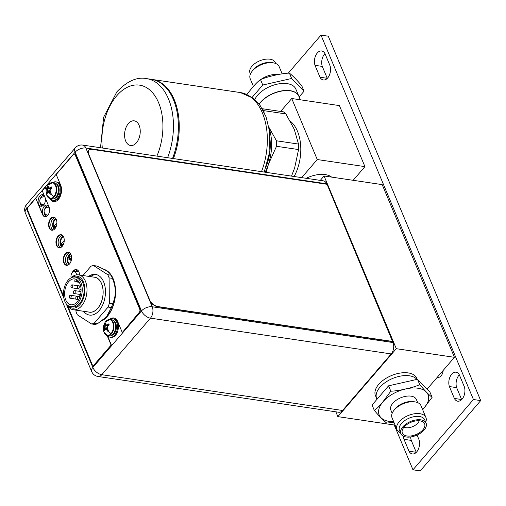 <?xml version="1.0" encoding="UTF-8"?>
<svg xmlns="http://www.w3.org/2000/svg" width="506" height="506" viewBox="0 0 506 506"><rect width="100%" height="100%" fill="white"/><g stroke="black" fill="none" stroke-linecap="round" stroke-linejoin="round"><path stroke-width="0.76" d="M394.237 425.008L412.978 469.802L473.433 399.519L321 35.116L288.319 73.117M437.273 377.28A7.027 4.339 -81.5 0 0 437.779 377.406A7.027 4.339 -81.5 0 0 441.08 375.869A7.027 4.339 -81.5 0 0 443.186 370.411M454.356 398.443A9.304 5.743 -81.5 0 0 457.715 401.188A9.304 5.743 -81.5 0 0 462.079 399.152A9.304 5.743 -81.5 0 0 464.35 386.824L459.378 374.94A9.304 5.743 -81.5 0 0 456.02 372.195A9.304 5.743 -81.5 0 0 451.649 374.225A9.304 5.743 -81.5 0 0 449.385 386.559L454.356 398.443L461.624 399.525L456.652 387.634A9.304 5.743 98.5 0 1 458.917 375.307A9.304 5.743 98.5 0 1 459.334 374.857M403.446 436.223A9.304 5.743 -81.5 0 0 404.003 439.322L408.974 451.207A9.304 5.743 -81.5 0 0 412.333 453.952A9.304 5.743 -81.5 0 0 416.697 451.915A9.304 5.743 -81.5 0 0 418.968 439.587L417.077 435.065M319.982 77.222A9.304 5.743 -81.5 0 0 323.34 79.967A9.304 5.743 -81.5 0 0 327.711 77.93A9.304 5.743 -81.5 0 0 329.975 65.603L325.004 53.712A9.304 5.743 -81.5 0 0 321.645 50.967A9.304 5.743 -81.5 0 0 317.281 53.003A9.304 5.743 -81.5 0 0 315.01 65.331L319.982 77.222L327.249 78.297L322.278 66.412A9.304 5.743 98.5 0 1 324.548 54.085A9.304 5.743 98.5 0 1 324.966 53.636M473.433 399.519L480.7 400.594L420.246 470.884L412.978 469.802M480.7 400.594L328.267 36.198L321 35.116M416.28 452.364A9.304 5.743 98.5 0 1 416.242 452.288L411.27 440.397A9.304 5.743 98.5 0 1 410.695 436.963M438.734 377.381A7.027 4.339 98.5 0 1 437.817 376.654M456.652 387.634L449.385 386.559M408.974 451.207L416.242 452.288M411.27 440.397L404.003 439.322M322.278 66.412L315.01 65.331M427.096 389.12L454.439 357.325L382.194 184.62L324.061 175.987L396.299 348.685L454.439 357.325M320.273 180.389L324.061 175.987M396.299 348.685L337.863 416.628L395.104 425.135M417.254 379.329L416.83 378.324A22.416 12.334 157.3 0 0 400.157 373.074A22.416 12.334 157.3 0 0 378.709 384.383A22.416 12.334 157.3 0 0 375.471 395.629L376.673 398.507A22.416 12.334 -22.7 0 1 379.911 387.261A22.416 12.334 -22.7 0 1 399.582 376.281A22.416 12.334 -22.7 0 1 416.931 379.405A22.416 12.334 -22.7 0 0 399.582 376.281A22.416 12.334 -22.7 0 0 379.911 387.261A22.416 12.334 157.3 0 0 376.673 398.507L376.995 399.278M337.863 416.628L335.851 411.827M43.314 196.866L43.092 196.334L43.933 195.36M40.758 203.437L41.897 206.163M45.104 213.791L46.236 216.524M47.203 215.967L46.754 214.905M63.541 296.042L27.666 210.23A2.239 1.385 98.5 0 1 28.153 207.099L35.749 198.263L42.561 214.563A6.015 3.713 -81.5 0 0 44.926 216.739A6.015 3.713 -81.5 0 0 47.747 215.423A6.015 3.713 -81.5 0 0 49.05 207.017L42.238 190.724L45.16 187.328L46.305 189.402M48.81 206.442L48.152 207.207L48.81 206.442M48.721 207.251L49.012 206.916M42.89 205.664L42.415 204.544M44.794 208.788L47.672 205.436M70.606 253.873A5.604 3.46 -81.6 0 0 69.044 254.999A5.604 3.46 -81.6 0 0 69.031 264.442M69.259 264.227A5.604 3.46 98.4 0 1 69.626 255.081A5.604 3.46 98.4 0 1 70.764 254.145M71.39 255.897L69.885 256.08L68.822 260.002L70.068 258.547L71.106 261.02M71.542 256.839L71.207 257.225L71.586 258.136M71.472 256.314L69.885 256.08M70.992 258.686L71.314 257.484M71.555 258.768L70.068 258.547M63.263 236.308A5.604 3.46 -81.6 0 0 61.694 237.434A5.604 3.46 -81.6 0 0 61.681 246.884M61.909 246.675A5.604 3.46 98.4 0 1 62.276 237.523A5.604 3.46 98.4 0 1 63.421 236.58M63.781 243.399L61.903 245.581L61.22 243.955L64.249 240.439M63.003 244.303L61.22 243.955M62.965 244.215L63.845 243.196M55.919 218.75A5.604 3.46 -81.6 0 0 54.344 219.876A5.604 3.46 -81.6 0 0 54.332 229.332M54.566 229.117A5.604 3.46 98.4 0 1 54.92 219.965A5.604 3.46 98.4 0 1 56.077 219.016M56.444 225.821L54.553 228.023L53.87 226.397L56.906 222.868M55.654 226.745L53.87 226.397M55.616 226.656L56.508 225.619M93.616 277.105A17.71 10.942 98.4 0 1 101.573 283.594A17.71 10.942 98.4 0 1 100.681 303.676A17.71 10.942 98.4 0 1 88.442 311.993M73.338 309.754L89.435 312.145A17.634 10.892 -81.6 0 0 97.715 308.287A17.634 10.892 -81.6 0 0 102.977 289.59A17.634 10.892 -81.6 0 0 94.609 277.25L78.506 274.866A17.634 10.892 98.4 0 1 86.88 287.206A17.634 10.892 98.4 0 1 81.611 305.896A17.634 10.892 98.4 0 1 73.338 309.754A17.634 10.892 98.4 0 1 67.077 304.757M90.429 276.63L90.808 276.327A20.55 12.694 98.4 0 1 96.513 274.625M71.068 277.832A17.634 10.892 98.4 0 1 78.506 274.866M72.282 277.32A16.141 9.968 98.4 0 1 84.129 283.936A16.141 9.968 98.4 0 1 79.967 304.574A16.141 9.968 98.4 0 1 68.089 305.605M70.65 306.636L72.567 306.921A14.946 9.234 -81.6 0 0 79.581 303.651A14.946 9.234 -81.6 0 0 84.047 287.806A14.946 9.234 -81.6 0 0 76.95 277.358L75.033 277.073A14.946 9.234 98.4 0 1 82.124 287.528A14.946 9.234 98.4 0 1 77.665 303.366A14.946 9.234 98.4 0 1 70.65 306.636A14.946 9.234 98.4 0 1 63.56 296.187A14.946 9.234 98.4 0 1 68.019 280.343A14.946 9.234 98.4 0 1 75.033 277.073M65.786 300.058A13.08 8.077 -81.6 0 0 70.922 304.789A13.08 8.077 -81.6 0 0 79.467 297.964A13.08 8.077 -81.6 0 0 79.897 283.657A13.08 8.077 -81.6 0 0 74.761 278.92A13.08 8.077 -81.6 0 0 66.216 285.745A13.08 8.077 -81.6 0 0 65.786 300.058M76.849 279.723L76.621 281.184A0.746 0.462 98.4 0 1 76.058 281.848L75.141 281.697A0.746 0.462 98.4 0 1 74.799 280.887L75.084 279.04A13.08 8.077 98.4 0 1 75.337 279.04M79.17 296.567A13.08 8.077 98.4 0 1 79.214 294.309M79.657 291.355A13.08 8.077 98.4 0 1 80.264 289.185M76.058 281.848A0.746 0.462 98.4 0 1 76.052 281.848L79.233 282.323L76.058 281.848M74.774 293.221A1.493 0.923 98.4 0 1 74.078 293.55A1.493 0.923 98.4 0 1 73.364 292.506A1.493 0.923 98.4 0 1 73.813 290.918A1.493 0.923 98.4 0 1 74.515 290.589A1.493 0.923 98.4 0 1 75.223 291.639A1.493 0.923 98.4 0 1 74.774 293.221M70.745 297.907A1.493 0.923 98.4 0 1 70.043 298.236A1.493 0.923 98.4 0 1 69.335 297.186A1.493 0.923 98.4 0 1 69.784 295.605A1.493 0.923 98.4 0 1 70.486 295.276A1.493 0.923 98.4 0 1 71.194 296.326A1.493 0.923 98.4 0 1 70.745 297.907M72.364 287.465A1.493 0.923 98.4 0 1 71.662 287.794A1.493 0.923 98.4 0 1 70.954 286.744A1.493 0.923 98.4 0 1 71.403 285.163A1.493 0.923 98.4 0 1 72.105 284.834A1.493 0.923 98.4 0 1 72.813 285.877A1.493 0.923 98.4 0 1 72.364 287.465M78.809 288.534A1.493 0.923 98.4 0 1 78.107 288.863A1.493 0.923 98.4 0 1 77.399 287.819A1.493 0.923 98.4 0 1 77.842 286.232A1.493 0.923 98.4 0 1 78.544 285.909A1.493 0.923 98.4 0 1 79.252 286.953A1.493 0.923 98.4 0 1 78.809 288.534M77.19 298.976A1.493 0.923 98.4 0 1 76.488 299.305A1.493 0.923 98.4 0 1 75.78 298.262A1.493 0.923 98.4 0 1 76.223 296.674A1.493 0.923 98.4 0 1 76.925 296.352A1.493 0.923 98.4 0 1 77.633 297.395A1.493 0.923 98.4 0 1 77.19 298.976M77.235 270.147L75.982 271.602M71.093 277.8A4.409 2.726 98.4 0 1 72.307 272.475A4.409 2.726 98.4 0 1 74.23 271.494A4.409 2.726 98.4 0 1 76.488 274.866M326.8 184.254L326.617 183.804A8.147 5.028 -81.5 0 0 323.416 180.857L82.661 145.083A8.147 5.028 98.5 0 1 85.862 148.03L152.23 306.775A8.147 5.028 98.5 0 1 150.459 318.154L101.807 374.699A8.147 5.028 98.5 0 1 97.987 376.477L338.742 412.251A8.147 5.028 -81.5 0 0 342.562 410.474L391.214 353.928A8.147 5.028 -81.5 0 0 392.979 342.543L392.612 341.664L157.733 306.762A7.47 4.2 40.7 0 1 149.51 300.14L88.607 154.475A7.47 4.2 40.7 0 1 88.759 150.465A7.47 4.2 40.7 0 1 88.841 150.371M48.734 206.252A5.832 3.599 -81.5 0 0 46.957 205.069A5.832 3.599 -81.5 0 0 44.224 206.34A5.832 3.599 -81.5 0 0 42.479 212.52A5.832 3.599 -81.5 0 0 45.243 216.6A5.832 3.599 -81.5 0 0 46.571 216.404M44.401 195.885A5.832 3.599 -81.5 0 0 42.624 194.702A5.832 3.599 -81.5 0 0 39.885 195.98A5.832 3.599 -81.5 0 0 38.146 202.153A5.832 3.599 -81.5 0 0 40.91 206.233A5.832 3.599 -81.5 0 0 43.642 204.962A5.832 3.599 -81.5 0 0 45.255 197.935M70.03 253.126A6.426 3.966 -81.5 0 0 68.671 252.488A6.426 3.966 -81.5 0 0 65.66 253.892A6.426 3.966 -81.5 0 0 63.737 260.704A6.426 3.966 -81.5 0 0 66.786 265.201A6.426 3.966 -81.5 0 0 68.266 264.98M62.687 235.568A6.426 3.966 -81.5 0 0 61.334 234.923A6.426 3.966 -81.5 0 0 58.316 236.334A6.426 3.966 -81.5 0 0 56.394 243.146A6.426 3.966 -81.5 0 0 59.442 247.636A6.426 3.966 -81.5 0 0 60.922 247.421M55.344 218.004A6.426 3.966 -81.5 0 0 53.99 217.365A6.426 3.966 -81.5 0 0 50.973 218.769A6.426 3.966 -81.5 0 0 49.05 225.581A6.426 3.966 -81.5 0 0 52.099 230.078A6.426 3.966 -81.5 0 0 53.579 229.857M77.975 270.413A6.426 3.966 -81.5 0 0 76.621 269.774A6.426 3.966 -81.5 0 0 73.604 271.178A6.426 3.966 -81.5 0 0 73.161 271.76M44.673 209.136A5.832 3.599 98.5 0 1 46.027 206.612A5.832 3.599 98.5 0 1 47.83 205.392M46.172 216.543A5.832 3.599 98.5 0 1 44.243 212.185M40.341 198.757A5.832 3.599 98.5 0 1 41.688 196.246A5.832 3.599 98.5 0 1 43.497 195.025M41.84 206.182A5.832 3.599 98.5 0 1 39.911 201.843M67.709 265.163A6.426 3.966 98.5 0 1 65.495 260.255A6.426 3.966 98.5 0 1 67.462 254.157A6.426 3.966 98.5 0 1 69.55 252.791M60.366 247.605A6.426 3.966 98.5 0 1 58.152 242.69A6.426 3.966 98.5 0 1 60.119 236.599A6.426 3.966 98.5 0 1 62.206 235.227M53.029 230.04A6.426 3.966 98.5 0 1 50.815 225.132A6.426 3.966 98.5 0 1 52.776 219.035A6.426 3.966 98.5 0 1 54.863 217.669M75.312 271.558A6.426 3.966 98.5 0 1 75.407 271.444A6.426 3.966 98.5 0 1 77.494 270.077M82.965 275.53L90.991 266.2A29.519 18.229 98.5 0 1 93.572 265.555L107.778 274.707A29.519 18.229 98.5 0 1 109.1 277.87L109.347 303.258A29.519 18.229 98.5 0 1 108.752 305.194A29.519 18.229 98.5 0 1 108.088 307.072L94.122 323.309A29.519 18.229 98.5 0 1 91.542 323.954L77.336 314.802A29.519 18.229 98.5 0 1 76.014 311.633L76.001 310.153M83.541 311.272A20.55 12.688 -81.5 0 0 89.537 315.08A20.55 12.688 -81.5 0 0 99.176 310.583A20.55 12.688 -81.5 0 0 105.318 288.799A20.55 12.688 -81.5 0 0 95.577 274.429A20.55 12.688 -81.5 0 0 88.676 276.371M109.347 303.258L112.623 303.745C116.266 295.839 116.184 287.376 112.376 278.357A29.519 18.229 -81.5 0 0 111.756 276.731A29.519 18.229 -81.5 0 0 111.054 275.194L112.37 277.807A26.154 16.154 -81.5 0 1 113.059 279.306A26.154 16.154 -81.5 0 1 106.583 316.731L111.364 307.559L108.088 307.072M111.364 307.559A29.519 18.229 -81.5 0 0 112.028 305.681A29.519 18.229 -81.5 0 0 112.623 303.745M91.542 323.954L94.818 324.441A29.519 18.229 -81.5 0 0 97.405 323.796L106.323 317.009M107.778 274.707L111.054 275.194C110.042 272.696 105.311 269.641 96.848 266.042L93.572 265.555M112.376 278.357L109.1 277.87M94.122 323.309L97.405 323.796M392.776 341.48L157.891 306.579A7.47 4.2 -139.3 0 1 149.675 299.957L88.771 154.286A7.47 4.2 -139.3 0 1 88.917 150.276A7.47 4.2 -139.3 0 1 92.174 149.39L327.059 184.292L392.612 341.664M108.777 323.872A11.1 6.11 157.3 0 0 107.651 324.669A10.911 2.132 179.5 0 0 106.349 324.922L108.044 324.725L108.822 323.846L109.239 324.96A11.1 6.11 -22.7 0 0 108.113 325.763A10.911 8.26 -57.2 0 0 107.38 327.382A10.911 8.311 -104.1 0 0 107.582 329.153A11.1 6.243 -139.3 0 0 108.41 330.26L108.05 330.753A11.126 6.255 40.7 0 0 111.004 333.656A7.969 4.921 98.5 0 1 103.958 332.044L107.639 335.668L109.264 335.908A8.185 5.054 -81.5 0 0 113.11 334.118A8.185 5.054 -81.5 0 0 115.551 325.447A8.185 5.054 -81.5 0 0 111.674 319.722L110.042 319.482A8.185 5.054 98.5 0 1 113.926 325.206A8.185 5.054 98.5 0 1 111.478 333.878A8.185 5.054 98.5 0 1 107.639 335.668A8.185 5.054 98.5 0 1 105.944 334.877M103.958 332.044L103.958 332.044A11.126 11.126 0 0 1 105.469 321.879L105.469 321.879A7.969 4.921 98.5 0 1 105.868 321.373A7.969 4.921 -81.5 0 1 112.737 322.518A7.969 4.921 -81.5 0 1 111.004 333.656M106.349 324.922A10.911 2.309 -161.8 0 1 105.558 324.321A11.1 6.243 -139.3 0 1 105.514 323.328L104.742 324.213A11.1 6.243 40.7 0 0 104.793 325.206A10.911 8.311 75.9 0 0 104.622 326.927A10.911 8.26 122.8 0 0 104.268 328.603A11.1 6.11 157.3 0 0 103.92 329.514L104.381 330.608A11.1 6.11 -22.7 0 1 104.723 329.697A10.911 2.132 -0.5 0 1 105.653 329.387A10.911 2.309 18.2 0 0 106.817 330.045A11.1 6.243 40.7 0 0 107.645 331.152L107.209 330.102L106.235 329.476L107.051 329.298M107.822 326.338L105.185 325.269L104.742 324.213M108.012 325.946L104.748 324.182M107.392 327.344L105.204 327.009L105.185 325.269L104.793 325.206M107.468 328.426L104.66 328.66L105.204 327.009L104.622 326.927M107.531 328.856L103.913 329.545M103.92 329.514L104.66 328.66L104.268 328.603M108.044 329.792L106.817 330.045M108.05 330.753L107.645 331.152M105.653 329.387L106.235 329.476M108.17 325.712L106.924 325.004M108.771 325.276L107.651 324.669M110.087 319.488A9.342 5.768 98.5 0 1 113.009 318.748A9.342 5.768 98.5 0 1 117.436 325.282A9.342 5.768 98.5 0 1 114.641 335.187A9.342 5.768 98.5 0 1 110.257 337.23A9.342 5.768 98.5 0 1 107.677 335.674M110.257 337.23L111.13 337.357A9.342 5.768 -81.5 0 0 115.513 335.314A9.342 5.768 -81.5 0 0 118.309 325.415A9.342 5.768 -81.5 0 0 113.875 318.881L113.009 318.748M51.536 186.948A11.1 6.11 157.3 0 0 50.41 187.751A10.911 2.132 179.5 0 0 49.101 187.998L50.796 187.808L51.574 186.929L51.991 188.042A11.1 6.11 -22.7 0 0 50.866 188.839A10.911 8.26 -57.2 0 0 50.132 190.465A10.911 8.311 -104.1 0 0 50.341 192.236A11.1 6.243 -139.3 0 0 51.169 193.343L50.802 193.83A11.126 6.255 40.7 0 0 53.762 196.739A7.969 4.921 98.5 0 1 46.716 195.126L50.398 198.75L52.023 198.991A8.185 5.054 -81.5 0 0 55.862 197.201A8.185 5.054 -81.5 0 0 58.31 188.529A8.185 5.054 -81.5 0 0 54.427 182.805L52.801 182.565A8.185 5.054 98.5 0 1 56.678 188.289A8.185 5.054 98.5 0 1 54.237 196.96A8.185 5.054 98.5 0 1 50.398 198.75A8.185 5.054 98.5 0 1 48.696 197.96M46.716 195.126L46.716 195.126A11.126 11.126 0 0 1 48.228 184.962L48.228 184.962A7.969 4.921 98.5 0 1 48.627 184.456A7.969 4.921 -81.5 0 1 55.489 185.601A7.969 4.921 -81.5 0 1 53.762 196.739M49.101 187.998A10.911 2.309 -161.8 0 1 48.317 187.397A11.1 6.243 -139.3 0 1 48.266 186.404L47.501 187.296A11.1 6.243 40.7 0 0 47.551 188.289A10.911 8.311 75.9 0 0 47.381 190.003A10.911 8.26 122.8 0 0 47.026 191.685A11.1 6.11 157.3 0 0 46.678 192.596L47.134 193.69A11.1 6.11 -22.7 0 1 47.482 192.78A10.911 2.132 -0.5 0 1 48.412 192.47A10.911 2.309 18.2 0 0 49.575 193.128A11.1 6.243 40.7 0 0 50.404 194.234L49.961 193.184L48.987 192.558L49.803 192.381M50.575 189.421L47.943 188.346L47.501 187.296M50.771 189.029L47.501 187.264M50.151 190.427L47.956 190.092L47.943 188.346L47.551 188.289M50.227 191.508L47.412 191.742L47.956 190.092L47.381 190.003M50.29 191.938L46.672 192.628M46.678 192.596L47.412 191.742L47.026 191.685M50.796 192.875L49.575 193.128M50.802 193.83L50.404 194.234M48.412 192.47L48.987 192.558M50.923 188.795L49.683 188.087M51.523 188.358L50.41 187.751M52.839 182.571A9.342 5.768 98.5 0 1 55.761 181.831A9.342 5.768 98.5 0 1 60.189 188.365A9.342 5.768 98.5 0 1 57.399 198.27A9.342 5.768 98.5 0 1 53.016 200.313A9.342 5.768 98.5 0 1 50.436 198.757M53.016 200.313L53.889 200.439A9.342 5.768 -81.5 0 0 58.272 198.396A9.342 5.768 -81.5 0 0 61.062 188.498A9.342 5.768 -81.5 0 0 56.634 181.964L55.761 181.831M45.072 216.758A6.015 3.713 98.5 0 1 42.852 214.601L35.749 198.263M93.205 365.357A2.239 1.385 -81.5 0 0 93.351 365.389A2.239 1.385 -81.5 0 0 94.401 364.902L111.415 345.13L107.443 335.636M109.947 319.469A10.24 6.325 98.5 0 1 113.863 317.977M139.548 312.43L122.458 332.297L139.258 312.392A2.239 1.385 98.5 0 0 139.745 309.255L140.035 309.299A2.239 1.385 -81.5 0 1 139.548 312.43L139.258 312.392M49.936 198.649A10.24 6.325 -81.5 0 0 53.611 201.628A10.24 6.325 -81.5 0 0 58.411 199.389A10.24 6.325 -81.5 0 0 60.638 185.088L56.21 174.494L73.3 154.627A2.239 1.385 98.5 0 1 74.35 154.14L74.641 154.185A2.239 1.385 -81.5 0 1 75.52 154.994L140.035 309.299M53.756 201.647A10.24 6.325 98.5 0 1 50.239 198.725M72.896 271.924A6.616 4.086 98.5 0 1 73.547 271.033A6.616 4.086 98.5 0 1 76.501 269.571M66.615 265.359A6.616 4.086 98.5 0 1 63.611 260.647A6.616 4.086 98.5 0 1 65.597 253.746A6.616 4.086 98.5 0 1 68.557 252.285M59.272 247.801A6.616 4.086 98.5 0 1 56.267 243.082A6.616 4.086 98.5 0 1 58.26 236.188A6.616 4.086 98.5 0 1 61.213 234.721M51.928 230.236A6.616 4.086 98.5 0 1 48.924 225.524A6.616 4.086 98.5 0 1 50.916 218.624A6.616 4.086 98.5 0 1 53.87 217.163M46.223 189.87L45.16 187.328M74.35 154.14A2.239 1.385 98.5 0 1 75.23 154.95L139.745 309.255M109.638 319.444A10.24 6.325 -81.5 0 1 113.717 317.951A10.24 6.325 -81.5 0 1 117.734 321.658L122.167 332.252M107.139 335.56L111.124 345.086L94.11 364.858A2.239 1.385 98.5 0 1 93.06 365.351A2.239 1.385 98.5 0 1 92.181 364.535L67.481 305.466M101.681 320.994A26.9 16.616 -81.5 0 0 107.329 316.389A26.9 16.616 -81.5 0 0 115.444 288.711A26.9 16.616 -81.5 0 0 103.679 269.268M79.537 275.017A6.616 4.086 -81.5 0 0 76.355 269.546A6.616 4.086 -81.5 0 0 73.256 270.988A6.616 4.086 -81.5 0 0 72.238 272.563M69.569 263.898A6.616 4.086 -81.5 0 0 71.548 256.884A6.616 4.086 -81.5 0 0 68.411 252.26A6.616 4.086 -81.5 0 0 65.306 253.702A6.616 4.086 -81.5 0 0 63.332 260.716A6.616 4.086 -81.5 0 0 66.469 265.34A6.616 4.086 -81.5 0 0 69.569 263.898M62.225 246.333A6.616 4.086 -81.5 0 0 64.205 239.325A6.616 4.086 -81.5 0 0 61.068 234.695A6.616 4.086 -81.5 0 0 57.969 236.144A6.616 4.086 -81.5 0 0 55.989 243.152A6.616 4.086 -81.5 0 0 59.126 247.782A6.616 4.086 -81.5 0 0 62.225 246.333M54.882 228.775A6.616 4.086 -81.5 0 0 56.862 221.761A6.616 4.086 -81.5 0 0 53.725 217.137A6.616 4.086 -81.5 0 0 50.625 218.579A6.616 4.086 -81.5 0 0 48.646 225.594A6.616 4.086 -81.5 0 0 51.783 230.217A6.616 4.086 -81.5 0 0 54.882 228.775M317.256 159.535L291.734 98.512L339.406 105.596L364.934 166.619L317.256 159.535L301.696 177.631M364.934 166.619L353.156 180.307M331.645 177.113A22.416 12.334 157.3 0 0 325.282 174.602A22.416 12.334 157.3 0 0 306.193 178.295M291.734 98.512L280.621 111.434M300.317 99.79L298.837 96.248A22.416 12.334 157.3 0 0 290.248 90.84A22.416 12.334 157.3 0 0 259.224 104.249M294.138 176.505A37.362 23.074 -81.5 0 0 290.261 121.124M262.26 108.739L263.847 110.65L264.138 112.269M291.513 176.113L294.631 168.03L298.559 149.567L298.508 144.071L294.258 129.302L285.896 113.926L283.48 111.864L262.241 108.708M268.876 127.215L276.459 140.794L276.51 146.291L268.471 164.146L266.213 172.356M268.964 127.683A39.493 24.389 98.5 0 1 268.471 164.146A39.493 24.389 98.5 0 1 265.112 172.192M266.282 166.221A37.362 23.074 -81.5 0 0 270.103 140.497M151.838 79.41A56.046 34.61 98.5 0 1 152.274 79.474A56.046 34.61 98.5 0 1 173.419 158.568M172.546 158.435A56.046 34.61 -81.5 0 0 151.402 79.341L146.462 78.607A56.046 34.61 98.5 0 1 167.606 157.701M136.43 142.793A12.473 7.704 -81.5 0 0 140.156 129.568A12.473 7.704 -81.5 0 0 134.242 120.839A12.473 7.704 -81.5 0 0 128.385 123.572A12.473 7.704 -81.5 0 0 124.659 136.797A12.473 7.704 -81.5 0 0 130.573 145.519A12.473 7.704 -81.5 0 0 136.43 142.793M400.872 433.705A13.675 7.527 157.3 0 1 402.852 426.843A13.675 7.527 -22.7 0 1 415.932 419.942A13.675 7.527 -22.7 0 1 426.103 423.149A13.675 7.527 -22.7 0 1 424.129 430.005A13.675 7.527 157.3 0 1 411.043 436.906A13.675 7.527 157.3 0 1 400.872 433.705L399.474 430.366A13.675 7.527 -22.7 0 1 401.454 423.503A13.675 7.527 -22.7 0 1 414.534 416.602A13.675 7.527 -22.7 0 1 424.711 419.809L426.103 423.149M400.461 432.719A15.692 8.634 -22.7 0 1 396.963 429.588A15.692 8.634 -22.7 0 1 399.234 421.719A15.692 8.634 -22.7 0 1 414.25 413.8A15.692 8.634 -22.7 0 1 425.919 417.475A15.692 8.634 -22.7 0 1 425.691 422.162M404.098 427.032A12.068 6.641 -22.7 0 1 423.686 422.434A12.068 6.641 -22.7 0 1 422.877 429.822A12.068 6.641 157.3 0 1 409.993 436.071A12.068 6.641 157.3 0 1 402.068 431.479A12.068 6.641 157.3 0 1 404.098 427.032M419.189 420.771A9.045 4.978 -22.7 0 1 417.842 423.067A9.045 4.978 157.3 0 1 404.035 427.108M422.681 409.733L432.111 397.318L429.872 391.967L417.494 379.279L388.57 385.825L372.062 405.015L374.301 410.372C379.019 416.027 383.15 420.258 386.685 423.054L393.953 422.396M417.494 379.279L419.733 384.63C413.566 387.609 398.001 391.132 390.809 391.182L382.966 401.751C379.658 405.875 376.768 408.747 374.301 410.372M388.57 385.825L390.809 391.182M432.111 397.318C428.601 394.547 424.471 390.316 419.733 384.63M392.175 413.294L390.86 410.157A13.826 7.609 157.3 0 1 392.858 403.225A13.826 7.609 -22.7 0 1 406.09 396.249A13.826 7.609 -22.7 0 1 416.368 399.487L417.684 402.624M396.963 429.588L392.03 417.785A15.692 8.634 -22.7 0 1 393.421 411.036L394.376 409.683A13.826 7.609 -22.7 0 1 395.148 408.696A13.826 7.609 -22.7 0 1 413.566 401.656L415.198 401.928A15.692 8.634 -22.7 0 1 420.986 405.673L425.919 417.475M393.421 411.036A15.692 8.634 -22.7 0 1 394.294 409.917A15.692 8.634 -22.7 0 1 415.198 401.928M275.65 63.478L275.239 62.491A13.675 7.527 157.3 0 0 265.068 59.284A13.675 7.527 157.3 0 0 251.982 66.185A13.675 7.527 -22.7 0 0 250.008 73.047L250.419 74.034M282.152 73.794L279.148 66.602A15.692 8.634 157.3 0 0 273.366 62.858L271.595 62.561A13.675 7.527 157.3 0 0 253.38 69.524A13.675 7.527 157.3 0 0 252.614 70.505L251.583 71.966A15.692 8.634 157.3 0 0 250.192 78.715L253.436 86.475M273.366 62.858A15.692 8.634 157.3 0 0 252.462 70.846A15.692 8.634 157.3 0 0 251.583 71.966M259.123 104.122A22.416 12.334 -22.7 0 1 260.641 102.136A22.416 12.334 -22.7 0 1 282.089 90.821A22.416 12.334 -22.7 0 1 298.768 96.077L295.827 89.05A22.416 12.334 157.3 0 0 279.154 83.8A22.416 12.334 157.3 0 0 257.706 95.109A22.416 12.334 -22.7 0 0 254.841 99.537M252.14 97.386L262.778 85.021L291.639 78.487L304.043 91.2L299.122 96.924M291.639 78.487L289.4 73.13C292.968 75.963 297.104 80.201 301.804 85.843L304.043 91.2M262.778 85.021L260.539 79.67C266.58 76.716 282.101 73.212 289.4 73.13M246.814 94.388L251.861 88.303C255.176 84.173 258.066 81.295 260.539 79.67M278.098 74.629A15.692 8.634 157.3 0 0 260.976 79.429M48.07 215.012A3.959 2.448 98.4 0 1 47.311 215.056L47.943 215.183M49.164 207.296L48.468 207.226A3.959 2.448 98.4 0 1 49.24 207.523M43.952 204.569A3.959 2.448 98.4 0 1 42.972 204.69L43.744 204.841M44.838 196.935L44.13 196.866A3.959 2.448 98.4 0 1 44.945 197.195M76.621 281.184L78.689 281.494M326.617 183.804L85.862 148.03A8.147 4.478 157.3 0 0 75.128 152.198L26.476 208.744A8.147 4.478 157.3 0 0 25.3 212.824L91.668 371.562A8.147 4.478 -22.7 0 1 92.845 367.482L141.497 310.937L75.128 152.198A8.147 4.579 -139.3 0 1 75.293 147.828L26.641 204.367A8.147 4.579 40.7 0 0 26.476 208.744L63.845 298.116M391.214 353.928L150.459 318.154A8.147 4.579 -139.3 0 1 141.497 310.937A8.147 4.478 -22.7 0 1 152.23 306.775L392.979 342.543M66.204 303.752L92.845 367.482A8.147 4.579 40.7 0 0 101.807 374.699L342.562 410.474M108.189 319.748A8.185 5.054 98.5 0 1 110.042 319.482L105.469 321.879M111.472 335.478A7.584 4.687 -81.5 0 0 114.078 333.833A7.584 4.687 -81.5 0 0 116.393 326.534A7.584 4.687 -81.5 0 0 113.654 320.779M50.948 182.83A8.185 5.054 98.5 0 1 52.801 182.565L48.228 184.962M54.231 198.561A7.584 4.687 -81.5 0 0 56.83 196.916A7.584 4.687 -81.5 0 0 59.145 189.617A7.584 4.687 -81.5 0 0 56.413 183.861M285.896 113.926L263.847 110.65M276.459 140.794L298.508 144.071M298.559 149.567L276.51 146.291M261.501 171.654A56.046 34.61 -81.5 0 0 240.356 92.56L152.274 79.474M102.32 148.005A48.576 29.993 98.5 0 1 116.753 95.767A48.576 29.993 -81.5 0 1 116.886 95.615A48.576 29.993 98.5 0 1 155.102 96.089A48.576 29.993 98.5 0 1 156.885 156.114M393.668 421.7A26.47 14.566 157.3 0 1 383.023 401.764A26.47 14.566 -22.7 0 1 417.893 388.222A26.47 14.566 -22.7 0 1 424.211 407.88A26.47 14.566 157.3 0 1 422.618 409.588M48.468 207.226A3.959 3.959 0 0 0 44.42 212.697A3.959 3.959 0 0 0 47.311 215.056M44.13 196.866A3.959 3.959 0 0 0 40.082 202.337A3.959 3.959 0 0 0 42.972 204.69M80.562 294.511L74.078 293.55M80.998 291.551L74.515 290.589M76.153 299.141L70.043 298.236M79.954 296.68L70.486 295.276M77.772 288.698L71.662 287.794M80.656 286.105L72.105 284.834M81.049 289.299L78.107 288.863M80.682 286.225L78.544 285.909M78.651 299.628L76.488 299.305M79.916 296.794L76.925 296.352M74.23 271.494L78.879 271.773M91.668 371.562A8.147 8.147 0 0 0 97.987 376.477M26.641 204.367A8.147 8.147 0 0 0 25.3 212.824M82.661 145.083A8.147 8.147 0 0 0 75.293 147.828M264.214 172.059L269.097 154.033L269.496 131.199L266.08 116.88L260.065 105.368L253.335 98.278L240.356 92.56M146.462 78.607C137.056 76.697 127.202 81.08 116.905 91.757L103.616 117.278L100.517 147.733"/></g></svg>
